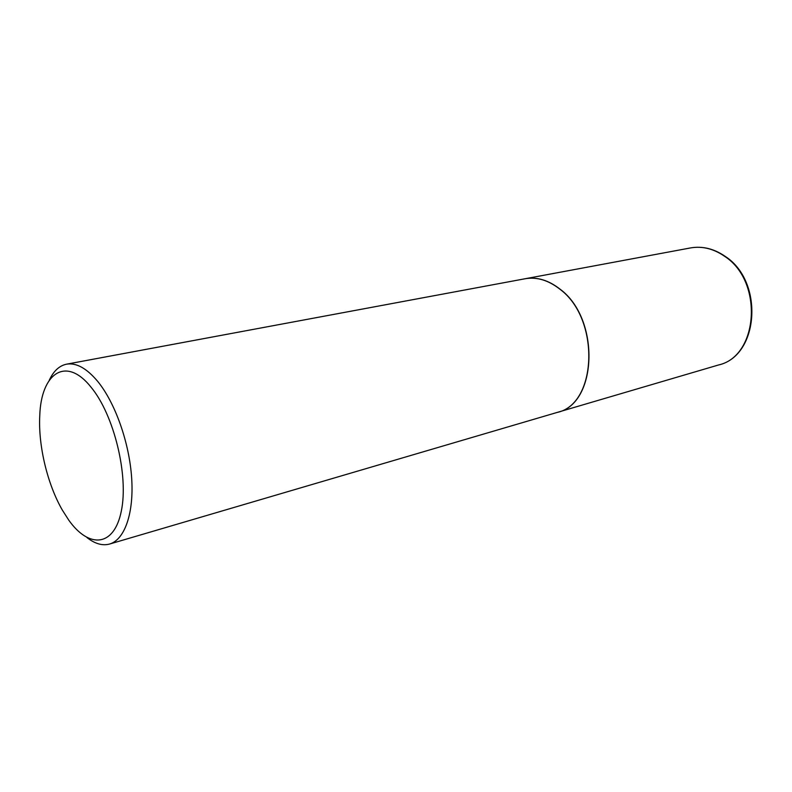 <?xml version="1.0" encoding="UTF-8"?>
<svg xmlns="http://www.w3.org/2000/svg" width="792" height="792" viewBox="0 0 792 792"><rect width="100%" height="100%" fill="white"/><g stroke="black" fill="none" stroke-linecap="round" stroke-linejoin="round"><path stroke-width="1.19" d="M557.122 412.434L557.202 412.414C597.416 404.316 600.593 318.889 560.073 289.179C548.569 280.17 536.936 276.685 525.175 278.735L525.096 278.744M86.892 537.501C94.891 543.797 102.465 545.975 109.613 544.035L557.053 412.464C597.257 404.356 600.435 318.928 559.914 289.209C548.411 280.19 536.778 276.715 525.027 278.764L66.528 364.181C59.281 365.696 53.509 371.072 49.233 380.308M109.613 544.035C124.591 539.768 134.046 513.424 131.66 477.982C129.314 442.589 115.127 402.643 97.683 381.378C86.665 368.26 76.279 362.528 66.528 364.181M68.755 520.136C89.09 548.886 114.236 546.955 121.334 511.008C128.769 475.477 114.018 414.978 91.209 387.397C66.132 355.529 41.035 373.002 39.758 415.83C38.184 445.688 47.411 484.219 62.35 510.117L68.755 520.136M690.476 247.936C702.425 245.857 713.998 248.668 725.205 256.38C764.32 281.516 758.974 356.063 718.512 364.983C758.429 356.37 763.706 281.477 724.68 256.351C713.592 248.688 702.187 245.886 690.476 247.936L525.175 278.735M718.512 364.983L557.202 412.414"/></g></svg>
